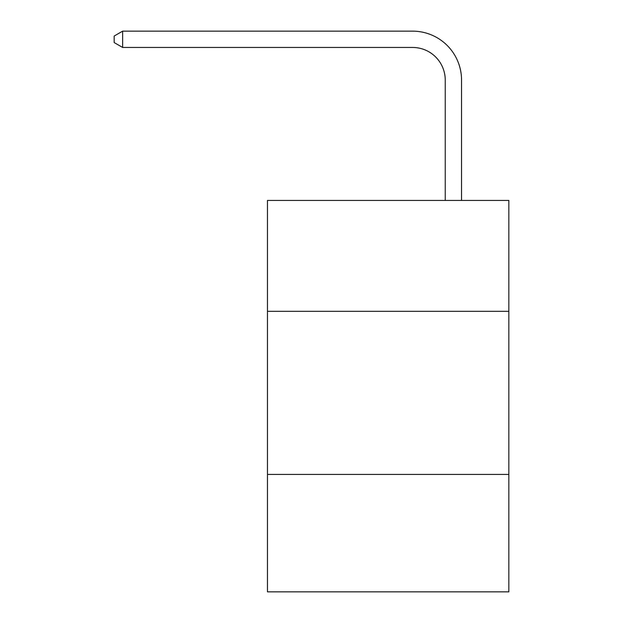 <?xml version="1.0" encoding="UTF-8"?>
<svg xmlns="http://www.w3.org/2000/svg" width="623" height="623" viewBox="0 0 623 623"><rect width="100%" height="100%" fill="white"/><g stroke="black" fill="none" stroke-linecap="round" stroke-linejoin="round"><path stroke-width="0.93" d="M508.835 311.336L508.835 200.435L267.469 200.435L267.469 311.336L508.835 311.336L508.835 591.85L267.469 591.85L267.469 311.336M508.835 474.422L267.469 474.422M445.235 200.435L445.235 80.079A32.614 32.614 125 0 0 412.613 47.457L122.645 47.457L114.165 42.566L114.165 36.041L122.645 31.15L412.613 31.15A48.929 48.929 -55 0 1 461.542 80.079L461.542 200.435M445.235 80.079A32.614 32.614 125 0 0 412.613 47.457A32.614 32.614 125 0 1 445.235 80.079A32.614 32.614 125 0 0 412.613 47.457A32.614 32.614 125 0 1 445.235 80.079A32.614 32.614 125 0 0 412.613 47.457A32.614 32.614 125 0 1 445.235 80.079M122.645 47.457L122.645 31.15L412.613 31.15"/></g></svg>
